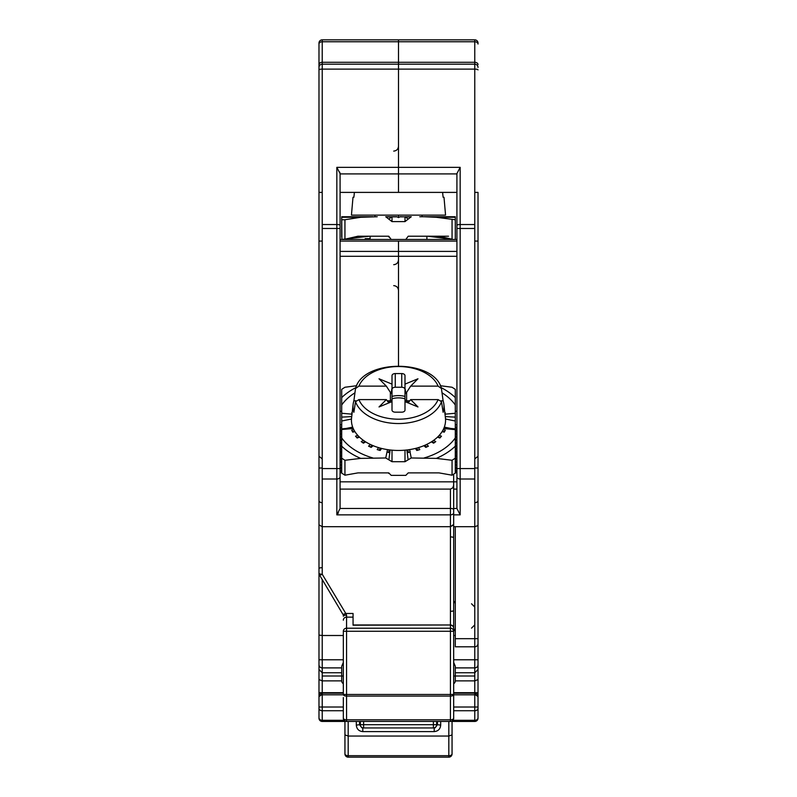 <?xml version="1.0" encoding="UTF-8"?>
<svg xmlns="http://www.w3.org/2000/svg" width="797" height="797" viewBox="0 0 797 797"><rect width="100%" height="100%" fill="white"/><g stroke="black" fill="none" stroke-linecap="round" stroke-linejoin="round"><path stroke-width="1.2" d="M365.235 239.459L370.097 239.459L370.097 238.652L365.235 238.652L365.235 239.459M322.227 479.007L322.227 458.933L318.979 456.213L318.979 192.396L322.227 192.396L318.979 192.396L318.979 43.098A3.248 3.248 0 0 1 322.227 39.85L398.5 39.85L398.5 192.396L340.08 192.396L340.08 508.466L336.832 514.862L336.832 479.007L322.227 479.007L322.227 574.248L345.798 613.471A3.248 0.528 151.8 0 1 342.949 614.417M398.5 215.12L398.5 217.551L400.124 216.744L405.524 216.894L400.124 216.744L398.5 217.551L396.876 216.744L392.004 216.744M343.328 614.467L343.328 616.22A3.248 1.076 0 0 1 346.565 615.154L345.798 613.471L353.061 613.471L353.061 617.127L346.565 617.127L346.565 628.215L450.435 628.215L450.435 625.187A3.248 3.049 180 0 1 453.672 628.235L453.672 631.264L453.672 628.235A3.248 3.248 0 0 0 450.435 624.987L450.435 611.279A3.248 0.628 -0 0 0 453.672 610.661L453.672 508.466L456.92 508.466L460.168 514.862L456.92 508.466L456.92 192.396L398.5 192.396L398.5 69.11L322.227 69.11L322.227 224.535L336.832 224.535L336.832 167.35L340.08 173.597L340.08 228.48L322.227 228.48L322.227 224.535M478.021 43.098A3.248 3.248 0 0 0 474.773 39.85A3.248 3.248 0 0 1 478.021 43.098L478.021 44.044A3.248 2.291 0 0 0 474.773 41.753L474.773 39.85L398.5 39.85L398.5 41.753L322.227 41.753L322.227 62.296A3.248 2.291 0 0 0 318.979 64.587L318.979 67.436A3.248 3.248 0 0 1 322.227 64.188L398.5 64.188L398.5 62.296L474.773 62.296L474.773 41.753L398.5 41.753L398.5 62.296L322.227 62.296L322.227 69.11A3.248 0.787 0 0 0 318.979 69.897M343.328 635.508L322.227 635.508L322.227 667.896A3.248 3.248 0 0 1 318.979 664.648A3.248 3.248 0 0 0 322.227 667.896L341.704 667.896L322.227 667.896L322.227 672.758L318.979 669.52L318.979 523.46M341.704 672.758L322.227 672.758L322.227 692.693L343.328 692.693M343.328 662.397L341.704 666.272L341.704 680.877L322.227 680.877L318.979 679.532L318.979 669.52L322.227 672.758M341.704 472.8L340.08 472.8L340.08 481.836L453.672 481.836L453.672 475.142L453.652 485.393L452.726 487.874L450.435 489.099L340.08 489.099M456.92 241.083L398.5 241.083L398.5 365.773L398.5 241.083L340.08 241.083M340.08 411.252L341.704 411.252M340.08 424.821L341.704 424.821M322.227 228.48L322.227 241.083L318.979 241.083L318.979 258.935M318.979 388.767L318.979 645.172M318.979 661.4L318.979 718.197L318.979 696.588L322.227 694.317M318.979 697.564L318.979 679.532M319.418 574.727A3.248 0.907 -31.4 0 0 319.458 574.896A3.248 0.907 -31.4 0 0 322.227 574.248A3.248 1.046 180 0 1 318.989 573.292A3.248 1.046 180 0 1 318.979 573.202L318.979 500.566A3.248 2.082 0 0 0 322.227 502.658M344.942 721.444L322.227 721.444L344.942 721.444M453.672 524.854L450.435 526.707L322.227 526.707L318.979 524.854M353.061 624.987L450.435 624.987L353.061 625.187L353.061 617.127M318.979 468.018L322.227 468.018M453.672 610.661L453.672 718.197A3.248 3.248 0 0 1 450.435 721.444L346.565 721.444L346.565 719.821L450.435 719.821A3.248 1.624 0 0 0 453.672 718.197A3.248 3.248 0 0 1 450.435 721.444L450.435 696.09L346.565 696.09L346.565 719.821A3.248 1.624 0 0 1 343.328 718.197L343.328 697.564M455.296 603.508L453.672 600.838L455.296 603.459M336.872 514.822L338.376 512.909M340.08 173.597L339.721 172.112M322.227 721.444A3.248 3.248 0 0 1 318.979 718.197A3.248 3.248 0 0 0 322.227 721.444L322.227 720.309L344.095 720.309M318.979 696.588L320.025 694.097L322.227 693.201L343.328 693.201L322.227 693.191L322.227 707.009L343.328 707.009M318.979 635.079L322.227 635.508L322.227 579.449M343.328 694.466L346.565 694.466L346.565 696.09A3.248 1.624 0 0 1 343.328 694.466L343.328 631.264L346.565 631.264L346.565 694.466L450.435 694.466L450.435 631.264L346.565 631.264L346.565 628.215A3.248 3.049 0 0 0 343.328 631.264M318.989 573.471A3.248 3.049 180 0 0 319.248 574.428M345.699 613.292A3.248 0.528 149.9 0 1 342.899 614.328A3.248 0.528 149.9 0 1 342.889 614.218M343.328 718.197A3.248 3.248 0 0 0 346.565 721.444A3.248 3.248 0 0 1 343.328 718.197M452.816 626.034L453.672 625.725M453.493 524.546L450.435 526.707L450.435 514.862L336.832 514.862M341.704 680.877A3.248 3.248 0 0 0 343.328 683.687M395.252 373.564L395.252 387.242L401.748 387.242A3.248 2.082 -0 0 1 404.996 389.325L404.996 375.656L404.996 388.179L405.922 393.459L410.664 386.127L438.101 386.127A40.966 26.331 -0 0 0 398.5 366.53A40.966 26.331 -0 0 0 358.899 386.127L386.336 386.127L379.023 378.784L392.004 384.124L392.004 375.656A3.248 2.082 180 0 1 395.252 373.564L401.748 373.564A3.248 2.082 180 0 1 404.996 375.656L404.996 396.418A17.036 10.949 -0 0 0 392.014 396.408M395.252 387.242A3.248 2.082 -0 0 0 392.004 389.305M355.93 400.801L353.888 400.801L355.502 388.557L358.899 386.127M408.164 402.913L410.664 399.606L438.101 399.606L441.498 401.708A44.194 28.413 180 0 1 398.5 423.546A44.194 28.413 180 0 1 355.502 401.708L353.888 412.278A45.499 29.25 180 0 1 353.121 404.398A45.499 29.25 180 0 1 353.888 400.801M441.369 388.069L443.112 400.801L441.07 400.801M443.112 400.801A45.499 29.25 180 0 1 443.879 404.398A45.499 29.25 180 0 1 443.112 412.278L441.498 401.708M355.502 401.708L358.899 399.606L386.336 399.606L379.023 406.948L392.004 401.608L392.004 410.076A3.248 2.082 180 0 0 395.252 412.169L401.748 412.169A3.248 2.082 180 0 0 404.996 410.076L404.996 401.608L417.977 406.948L410.664 399.606M386.336 399.606L388.836 402.913M410.664 386.127L417.977 378.784L404.996 384.124M441.498 388.557L438.101 386.127M409.758 400.801L406.609 400.801L404.996 399.755L404.996 388.179L404.996 398.799A15.422 9.913 -0 0 0 392.014 398.789M404.996 396.418L404.996 398.799M392.004 384.124L392.004 399.755L390.391 400.801L387.242 400.801M386.336 386.127L391.078 393.459L392.004 388.189L392.004 401.001A1.624 1.046 180 0 1 390.391 402.047L388.179 402.047M443.879 404.398L445.433 417.997A47.063 30.256 180 0 1 398.5 450.464A47.063 30.256 180 0 1 351.567 417.997L353.121 404.398M404.996 403.352L404.996 410.096M408.821 402.047L406.609 402.047A1.624 1.046 180 0 1 404.996 401.001L404.996 399.755M392.004 450.175L392.004 461.702L385.738 457.966L387.521 449.638M378.595 447.625L377.22 449.628L380.179 450.474L381.584 448.442M370.446 444.507L368.573 446.161L371.193 447.386L373.116 445.692M363.402 440.372L361.23 441.628L363.402 443.172L365.644 441.877M357.773 435.371L355.522 436.198L357.146 438.011L359.497 437.145M353.808 429.693L351.696 430.141L352.702 432.123L354.934 431.655M353.25 428.527L341.704 429.483L341.704 430.101L341.704 429.364M385.738 457.966L360.692 458.385L344.942 460.277L344.942 475.201L341.704 473.109L341.704 429.663M390.122 449.986L388.886 459.809M389.793 449.946L388.816 452.576L387.003 451.879M351.477 419.013L341.704 421.015L341.704 428.896M352.294 411.591L352.154 412.876M341.704 421.015L341.704 389.344L341.704 404.258L341.704 389.344L344.942 387.252L356.657 385.718M341.704 413.254L352.005 414.181M444.706 411.591L444.846 412.876M444.995 414.181L455.296 413.254L455.296 421.015L445.523 419.013M440.342 385.718L452.058 387.252L455.296 389.344L455.296 413.254M455.296 428.896L455.296 421.015M442.066 431.655L444.298 432.123L445.304 430.141L443.192 429.693M437.513 437.135L439.854 438.011L441.478 436.198L439.227 435.371M431.356 441.877L433.598 443.172L435.77 441.628L433.598 440.372M423.884 445.692L425.807 447.386L428.427 446.161L426.554 444.507M415.416 448.442L416.821 450.474L419.79 449.628L418.405 447.625M407.187 449.946L408.184 452.576L410.206 451.849L409.479 449.628M409.997 451.879L411.262 457.966L408.124 459.809L406.878 449.986M344.942 475.201L357.963 472.89L388.767 472.89L391.197 475.371L405.803 475.371L408.233 472.89L439.037 472.89L452.058 475.191L452.058 460.277L436.308 458.385L411.262 457.966M455.296 429.483L455.296 473.109L452.058 475.191M455.296 429.663L443.75 428.527M408.124 459.809L404.996 461.702L404.996 450.175M392.004 461.702L404.996 461.702M388.767 473.498L388.767 472.89L388.767 473.498M452.058 460.277L455.296 458.185L455.296 473.109M341.704 473.109L341.704 458.195L344.942 460.277M351.726 416.612L341.704 417.12M455.296 417.12L445.274 416.612M407.695 449.887L408.512 452.367M416.562 448.153L417.947 450.146M424.761 445.314L426.654 446.987M431.994 441.468L434.196 442.743M437.942 436.716L440.243 437.573M442.325 431.237L444.517 431.695M444.806 412.408L445.304 412.776M352.194 412.408L351.696 412.776M354.675 431.237L352.483 431.695M359.058 436.716L356.757 437.573M365.006 441.468L362.804 442.743M372.239 445.314L370.346 446.987M380.438 448.153L379.053 450.146M389.305 449.887L388.488 452.367M353.888 197.267L354.406 192.396L353.888 197.267L353.001 197.267L351.437 215.12L374.969 215.12L374.969 216.744M374.969 215.12L445.563 215.12L443.999 197.267L443.112 197.267L442.594 192.396L443.112 197.267M445.563 215.12L351.437 215.12M426.903 239.459L426.903 236.211L408.233 236.211L439.037 236.211L452.058 239.23L427.71 236.211L448.542 236.211M377.22 216.744L360.692 217.282L344.942 219.753L344.942 239.23L343.816 239.459L357.963 236.211L388.767 236.211L370.097 236.211L370.097 239.459M405.095 216.764L411.262 216.744L408.124 219.145L405.524 216.894M397.095 216.854L392.004 216.854L392.004 221.606L385.738 216.744L391.905 216.764M391.476 216.894L388.886 219.145M390.799 217.083L387.003 216.744M419.79 216.744L455.296 216.744L455.296 239.459L455.296 219.753L436.308 217.282L424.124 216.744L455.296 216.744M408.124 219.145L404.996 221.606L404.996 216.854L399.905 216.854M406.211 217.083L409.997 216.744M392.004 221.606L404.996 221.606M341.903 239.459L341.704 216.744L372.876 216.744L341.704 216.744M341.704 219.145L341.704 221.606L341.704 219.145M344.942 219.753L341.704 219.753L341.704 237.008M388.767 237.008L388.767 236.211L391.197 239.459L405.803 239.459L408.233 236.211M357.963 236.211L369.091 236.211M452.058 239.23L453.184 239.459L452.058 239.23L452.058 219.753M341.704 219.753L341.704 236.211L341.704 219.753M427.71 236.211L450.903 238.941M369.29 236.211L346.107 238.941L369.29 236.211M344.942 239.08L341.704 239.459L344.942 239.08M455.296 424.821L456.92 424.821M455.296 411.252L456.92 411.252M474.773 224.535L474.773 228.48L456.92 228.48L456.92 173.597L460.168 167.35L460.168 224.535L474.773 224.535L474.773 69.11L398.5 69.11L398.5 64.188L474.773 64.188A3.248 3.248 0 0 1 478.021 67.436M453.672 508.466L453.672 481.836L456.92 481.836M474.773 228.48L474.773 241.083L478.021 241.083L478.021 456.213L474.773 458.933L474.773 479.007L460.168 479.007L460.168 514.862L453.672 514.862M455.296 526.707L455.296 638.686L474.773 638.686L474.773 502.658A3.248 2.082 0 0 0 478.021 500.566L478.021 525.522L474.773 526.707L453.672 526.707M474.773 502.658L474.773 479.007M478.021 525.522L478.021 669.52L474.773 672.758L474.773 676.005L455.296 676.005L455.296 680.877L474.773 680.877L478.021 679.532L478.021 697.564M455.296 635.508L453.672 635.508M478.021 500.566L478.021 430.729M455.296 672.758L474.773 672.758L478.021 669.52L478.021 679.532M474.773 694.317L478.021 696.588L478.021 718.197L478.021 661.4M478.021 645.172L478.021 638.686L474.773 638.686L474.773 646.795L455.296 646.795L455.296 638.686M478.021 241.083L478.021 192.396L474.773 192.396L478.021 192.396M478.021 664.648A3.248 3.248 0 0 1 474.773 667.896L455.296 667.896L474.773 667.896L474.773 646.795A3.248 3.248 0 0 0 478.021 643.548M474.773 721.444L452.058 721.444L474.773 721.444A3.248 3.248 0 0 0 478.021 718.197A3.248 3.248 0 0 1 474.773 721.444L474.773 710.735L453.672 710.735M453.672 662.397L455.296 666.272L455.296 676.005L453.672 676.005M455.296 472.8L456.92 472.8M453.672 489.099L456.92 489.099M478.021 468.018L474.773 468.018M336.832 167.35L460.168 167.35L456.92 173.597M453.672 683.687A3.248 3.248 0 0 0 455.296 680.877M453.672 707.009L474.773 707.009L474.773 693.191L453.672 693.191L474.773 693.201L476.975 694.097L478.021 696.588M341.704 427.092L340.08 427.092M341.704 428.138L340.08 428.138M341.704 430.221L340.08 430.221M341.704 431.267L340.08 431.267M341.704 433.349L340.08 433.349M341.704 434.395L340.08 434.395M455.296 434.395L456.92 434.395M455.296 433.349L456.92 433.349M455.296 431.267L456.92 431.267M455.296 430.221L456.92 430.221M455.296 428.138L456.92 428.138M455.296 427.092L456.92 427.092M341.704 440.651L340.08 440.651M341.704 439.615L340.08 439.615M341.704 450.046L340.08 450.046M341.704 449L340.08 449M341.704 459.431L340.08 459.431M341.704 458.385L340.08 458.385M341.704 436.487L340.08 436.487M341.704 437.523L340.08 437.523M341.704 442.743L340.08 442.743M341.704 443.78L340.08 443.78M341.704 452.128L340.08 452.128M341.704 453.174L340.08 453.174M341.704 461.523L340.08 461.523M341.704 462.559L340.08 462.559M341.704 445.872L340.08 445.872M341.704 446.918L340.08 446.918M341.704 455.256L340.08 455.256M341.704 456.302L340.08 456.302M455.296 436.487L456.92 436.487M455.296 437.523L456.92 437.523M455.296 439.615L456.92 439.615M455.296 440.651L456.92 440.651M455.296 442.743L456.92 442.743M455.296 443.79L456.92 443.79M455.296 445.872L456.92 445.872M455.296 446.918L456.92 446.918M455.296 449L456.92 449M455.296 450.046L456.92 450.046M455.296 452.128L456.92 452.128M455.296 453.174L456.92 453.174M455.296 455.256L456.92 455.256M455.296 456.302L456.92 456.302M455.296 458.385L456.92 458.385M455.296 459.431L456.92 459.431M455.296 461.523L456.92 461.523M455.296 462.559L456.92 462.559M341.704 467.779L340.08 467.779M341.704 468.815L340.08 468.815M341.704 470.907L340.08 470.907M341.704 471.954L340.08 471.954M455.296 471.954L456.92 471.954M455.296 470.907L456.92 470.907M455.296 468.815L456.92 468.815M455.296 467.779L456.92 467.779M455.296 465.687L456.92 465.687M455.296 464.651L456.92 464.651M341.704 464.651L340.08 464.651M341.704 465.687L340.08 465.687M456.92 470.489L455.296 470.489M456.92 467.351L455.296 467.351M456.92 464.223L455.296 464.223M456.92 461.094L455.296 461.094M456.92 457.966L455.296 457.966M456.92 454.838L455.296 454.838M456.92 451.71L455.296 451.71M456.92 448.581L455.296 448.581M456.92 445.453L455.296 445.453M456.92 442.315L455.296 442.315M456.92 439.187L455.296 439.187M456.92 436.059L455.296 436.059M456.92 432.93L455.296 432.93M456.92 429.802L455.296 429.802M340.08 457.966L341.704 457.966M340.08 448.581L341.704 448.581M340.08 439.187L341.704 439.187M340.08 429.802L341.704 429.802M340.08 464.223L341.704 464.223M340.08 454.838L341.704 454.838M340.08 445.453L341.704 445.453M340.08 436.059L341.704 436.059M340.08 470.489L341.704 470.489M340.08 461.094L341.704 461.094M340.08 451.71L341.704 451.71M340.08 442.315L341.704 442.315M340.08 432.93L341.704 432.93M340.08 467.351L341.704 467.351M359.547 721.444L359.547 724.692L361.808 727.781L362.794 727.94L434.206 727.94L435.192 727.781L437.453 724.692L437.453 721.444L437.453 724.692L440.691 725.121C440.303 729.056 438.141 731.218 434.206 731.606L362.794 731.606C358.859 731.218 356.697 729.056 356.309 725.121L359.547 724.692M436.636 721.444L436.636 724.692A3.248 3.248 0 0 1 433.389 727.94L362.794 727.94L434.206 727.94L434.206 731.606C438.141 731.218 440.303 729.056 440.691 725.121L440.691 721.444M448.811 736.049L348.189 736.049L344.942 734.894L344.942 721.016L344.942 753.902L344.942 734.894L348.189 736.049L348.189 755.676A3.248 1.773 180 0 1 344.942 753.902A3.248 3.248 0 0 0 348.189 757.15L448.811 757.15L348.189 757.15A3.248 3.248 0 0 1 344.942 753.902A3.248 3.248 0 0 0 348.189 757.15L348.189 755.676L448.811 755.676L448.811 736.049L452.058 734.894L452.058 753.902L452.058 734.894L448.811 736.049L448.811 721.444M452.058 721.016L452.058 734.894M452.058 753.902A3.248 3.248 0 0 1 448.811 757.15L448.811 755.676A3.248 1.773 180 0 0 452.058 753.902M360.364 721.444L360.364 724.692A3.248 3.248 0 0 0 363.611 727.94A3.248 3.248 0 0 1 360.364 724.692L436.636 724.692A3.248 3.248 0 0 1 433.389 727.94L364.418 727.94M340.08 239.459L456.92 239.459M318.979 659.777L343.328 659.777M456.92 256.295L340.08 256.295M343.328 710.735L322.227 710.735L322.227 720.309A3.248 2.491 0 0 1 318.979 717.818M318.979 707.009L322.227 707.009L322.227 710.735A3.248 2.491 0 0 1 318.979 708.244M343.328 694.815L322.227 694.815M340.08 251.404L456.92 251.404M456.92 173.905L340.08 173.905M322.227 468.576L336.832 468.576L336.832 224.535A3.248 0.787 0 0 1 340.08 225.332M322.227 241.083L322.227 458.933M450.435 611.279L450.435 526.707M340.08 508.466L450.435 508.466L450.435 489.099M322.227 39.85L322.227 41.753A3.248 2.291 0 0 0 318.979 44.044M453.672 512.77A3.248 2.082 0 0 1 450.435 514.862L450.435 508.466A3.248 1.106 180 0 1 453.672 509.572M340.08 476.925A3.248 2.082 0 0 1 336.832 479.007L336.832 468.576L340.08 468.576M318.979 692.693L322.227 692.693M318.979 568.53A3.248 0.837 180 0 1 322.227 567.693M343.328 620.176A3.248 3.049 180 0 1 346.565 617.127L346.565 615.154M450.435 696.09A3.248 1.624 0 0 0 453.672 694.466L450.435 694.466L450.435 696.09M450.435 631.264L453.672 631.264A3.248 3.049 0 0 0 450.435 628.215L450.435 631.264M453.672 537.756A3.248 0.837 -0 0 0 450.435 536.919M322.227 676.005L343.328 676.005M358.899 399.606A40.966 26.331 -0 0 0 398.5 419.202A40.966 26.331 -0 0 0 438.101 399.606M406.609 392.333L406.609 402.047M390.391 402.047L390.391 392.343M392.004 401.001L392.004 388.189M401.748 387.242L401.748 373.564M341.704 437.932A62.315 40.049 -0 0 0 372.876 457.966M344.852 428.716L352.673 427.112M354.934 392.821A62.315 40.049 -0 0 0 341.704 404.986M455.296 404.986A62.315 40.049 -0 0 0 442.066 392.821M444.327 427.112L452.148 428.716M424.124 457.966A62.315 40.049 -0 0 0 455.296 437.932M341.704 397.573A68.233 43.855 180 0 1 355.771 387.681M441.229 387.681A68.233 43.855 180 0 1 455.296 397.573M360.692 458.385A68.233 43.855 180 0 1 341.704 446.181M455.296 446.171A68.233 43.855 180 0 1 436.308 458.385M360.692 217.282L341.704 217.282M455.296 217.282L436.308 217.282M456.92 225.332A3.248 0.787 0 0 1 460.168 224.535L460.168 468.576L474.773 468.576M474.773 458.933L474.773 241.083M453.672 659.777L478.021 659.777M474.773 672.758L474.773 667.896M453.672 692.693L474.773 692.693L474.773 676.005M474.773 694.815L453.672 694.815M452.905 720.309L474.773 720.309A3.248 2.491 0 0 0 478.021 717.818M478.021 708.244A3.248 2.491 0 0 1 474.773 710.735L474.773 707.009L478.021 707.009M456.92 468.576L460.168 468.576L460.168 479.007A3.248 2.082 0 0 1 456.92 476.925M478.021 69.897A3.248 0.787 0 0 0 474.773 69.11L474.773 62.296A3.248 2.291 180 0 1 478.021 64.587M474.773 692.693L478.021 692.693M361.788 727.771L362.794 727.94L362.794 731.606C358.859 731.218 356.697 729.056 356.309 725.121L356.309 721.444M348.189 721.444L348.189 736.049M433.389 727.94L433.389 721.444M363.611 721.444L363.611 727.94M471.525 603.787L474.773 607.035M471.525 628.136L474.773 624.888M455.296 628.564L453.672 631.383M322.227 693.191L320.035 694.107M319.278 574.547A3.248 3.248 0 0 0 319.458 574.896L342.889 614.318M355.641 388.039C363.542 359.039 433.458 359.039 441.359 388.039M455.326 428.896L444.068 427.77M352.932 427.77L341.674 428.906M422.031 215.12L422.031 216.744M387.023 216.744L385.738 216.744M409.977 216.744L411.262 216.744M393.718 151.101C396.607 150.802 398.201 149.178 398.5 146.23M393.718 264.694C396.607 264.395 398.201 262.771 398.5 259.832M393.718 285.625C396.607 285.934 398.201 287.548 398.5 290.497M474.773 693.191L476.965 694.107M435.212 727.771L434.206 727.94"/></g></svg>

